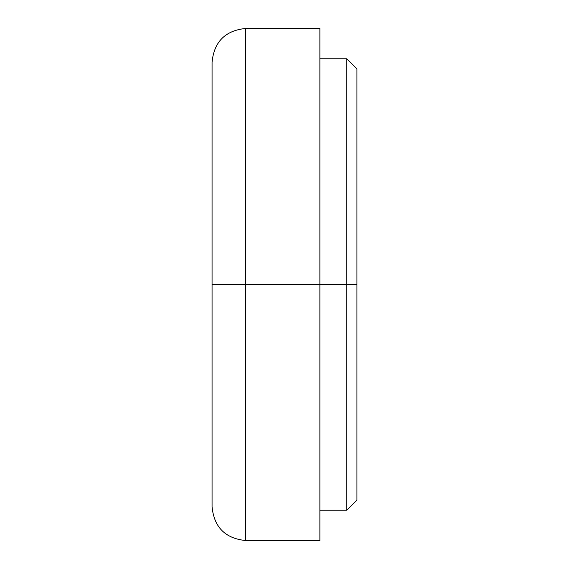 <?xml version="1.0" encoding="UTF-8"?>
<svg xmlns="http://www.w3.org/2000/svg" width="569" height="569" viewBox="0 0 569 569"><rect width="100%" height="100%" fill="white"/><g stroke="black" fill="none" stroke-linecap="round" stroke-linejoin="round"><path stroke-width="0.85" d="M245.758 540.55C225.324 538.516 214.093 527.285 212.066 506.858L212.066 284.5L212.066 506.858L212.066 284.5L245.758 284.5L245.758 540.55L245.758 28.45C225.324 30.484 214.093 41.715 212.066 62.142L212.066 284.5L212.066 62.142L212.066 284.5L245.758 284.5L245.758 28.45L245.758 284.5L319.878 284.5L319.878 28.45L319.878 284.5L245.758 284.5L245.758 540.55L319.878 540.55L319.878 284.5L319.878 540.55M319.878 284.5L346.827 284.5L346.827 58.771L346.827 284.5L356.934 284.5L356.934 68.877L356.934 284.5L346.827 284.5L346.827 510.229L346.827 284.5L319.878 284.5M356.934 500.123L356.934 284.5L356.934 500.123L346.827 510.229L319.878 510.229M245.758 28.45L319.878 28.45M319.878 58.771L346.827 58.771L356.934 68.877"/></g></svg>
